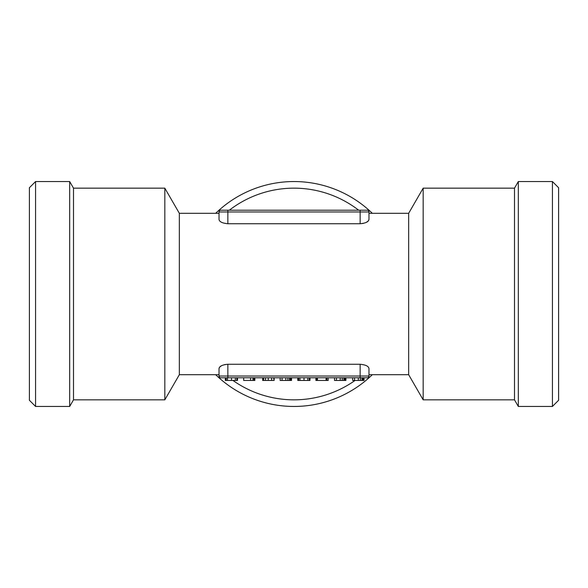 <?xml version="1.0" encoding="UTF-8"?>
<svg xmlns="http://www.w3.org/2000/svg" width="588" height="588" viewBox="0 0 588 588"><rect width="100%" height="100%" fill="white"/><g stroke="black" fill="none" stroke-linecap="round" stroke-linejoin="round"><path stroke-width="0.88" d="M35.574 181.545L29.4 187.719L29.4 400.281L35.574 406.455L35.574 181.545L69.678 181.545L69.678 406.455L35.574 406.455M368.97 374.703L408.66 374.703L408.66 213.297L368.97 213.297L368.97 219.434C368.625 221.779 365.685 223.212 360.15 223.734L227.85 223.734C222.315 223.212 219.375 221.779 219.03 219.434L219.03 211.974A1.764 1.764 0 0 1 220.794 210.21L367.206 210.21A1.764 1.764 0 0 1 368.97 211.974L368.97 219.434L368.97 211.974L219.03 211.974A1.764 1.764 0 0 1 220.794 210.21M219.03 213.297L179.34 213.297L179.34 374.703L164.824 399.84L164.824 188.16L73.5 188.16L73.5 399.84L164.824 399.84M219.603 367.191L219.03 368.566L219.03 376.026L219.03 368.566L219.03 374.703L179.34 374.703M219.03 368.566C219.375 366.221 222.315 364.788 227.85 364.266L360.15 364.266C365.685 364.788 368.625 366.221 368.97 368.566L368.97 376.026A1.764 1.764 0 0 1 367.206 377.79L220.794 377.79A1.764 1.764 -0 0 1 219.03 376.026L368.97 376.026A1.764 1.764 0 0 1 367.206 377.79M360.15 210.21L360.15 223.734L363.399 223.389M366.544 222.249L368.301 220.919M368.397 220.809L368.97 219.434M514.5 188.16L514.5 399.84L423.176 399.84L423.176 188.16L514.5 188.16L518.322 181.545L552.426 181.545L552.426 406.455L518.322 406.455L518.322 181.545M232.921 380.436A105.84 105.84 0 0 0 355.079 380.436M358.665 210.21A105.84 105.84 0 0 0 229.335 210.21M215.686 374.703A112.455 112.455 0 0 0 372.314 374.703M372.314 213.297A112.455 112.455 0 0 0 215.686 213.297M552.426 406.455L558.6 400.281L558.6 187.719L552.426 181.545M227.85 377.79L227.85 364.266L224.601 364.611M221.456 365.751L219.699 367.081M331.926 210.21L342.51 210.21M245.49 210.21L256.074 210.21M227.475 377.79L231.518 377.79L231.518 380.436L227.475 380.436L227.475 377.79M363.7 377.79L363.7 380.436L362.002 380.436L362.002 377.79M362.002 380.436L352.638 380.436L352.638 377.79M364.023 380.436L364.023 377.79L363.7 380.436M317.439 377.79L317.439 380.436L326.899 380.436L326.899 377.79M317.439 380.436L315.918 380.436L315.918 377.79M326.597 380.436L328.185 380.436L328.185 377.79M291.214 377.79L291.214 380.436L289.524 380.436L289.524 377.79M289.524 380.436L280.153 380.436L280.153 377.79M291.538 380.436L291.538 377.79L291.214 380.436M252.972 377.79L252.972 380.436L254.847 380.436L254.847 377.79M250.569 377.79L250.569 380.436L252.972 380.436M243.704 380.436L243.704 377.79L243.675 380.436L250.569 380.436M231.518 380.436L236.854 380.436L236.854 377.79M227.475 380.436L226.189 380.436L226.189 377.79M226.409 380.436L225.307 380.436L225.307 377.79M236.611 380.436L237.501 380.436L237.501 377.79M274.14 377.79L274.14 380.436L274.059 377.79M274.059 380.436L273.707 377.79M273.707 380.436L262.674 380.436L262.674 377.79L262.674 380.436M299.954 377.79L299.954 380.436L309.339 380.436L309.339 377.79M299.954 380.436L298.675 380.436L298.675 377.79M298.895 380.436L297.793 380.436L297.793 377.79M309.097 380.436L309.979 380.436L309.979 377.79M345.582 377.79L345.582 380.436L343.884 380.436L343.884 377.79M343.884 380.436L334.521 380.436L334.521 377.79M345.906 380.436L345.906 377.79L345.582 380.436M360.15 364.266L360.15 377.79M227.85 223.734L227.85 210.21M367.206 210.21A1.764 1.764 0 0 1 368.97 211.974M362.958 380.436L362.958 377.79M360.378 380.436L360.378 377.79M358.312 380.436L358.312 377.79M354.542 380.436L354.542 377.79M326.707 380.436L326.707 377.79M326.075 380.436L326.075 377.79M317.035 380.436L317.035 377.79M316.506 380.436L316.506 377.79M316.094 380.436L316.094 377.79M290.472 380.436L290.472 377.79M287.892 380.436L287.892 377.79M285.827 380.436L285.827 377.79M282.064 380.436L282.064 377.79M254.655 380.436L254.655 377.79M254.009 380.436L254.009 377.79M235.354 380.436L235.354 377.79M225.88 380.436L225.88 377.79M225.476 380.436L225.476 377.79M271.641 380.436L271.641 377.79M268.246 380.436L268.246 377.79M265.489 380.436L265.489 377.79M263.608 380.436L263.608 377.79M307.84 380.436L307.84 377.79M304.003 380.436L304.003 377.79M298.366 380.436L298.366 377.79M297.962 380.436L297.962 377.79M344.833 380.436L344.833 377.79M342.253 380.436L342.253 377.79M340.187 380.436L340.187 377.79M336.424 380.436L336.424 377.79M408.66 374.703L423.176 399.84M514.5 399.84L518.322 406.455M73.5 399.84L69.678 406.455M408.66 213.297L423.176 188.16M179.34 213.297L164.824 188.16M73.5 188.16L69.678 181.545"/></g></svg>
